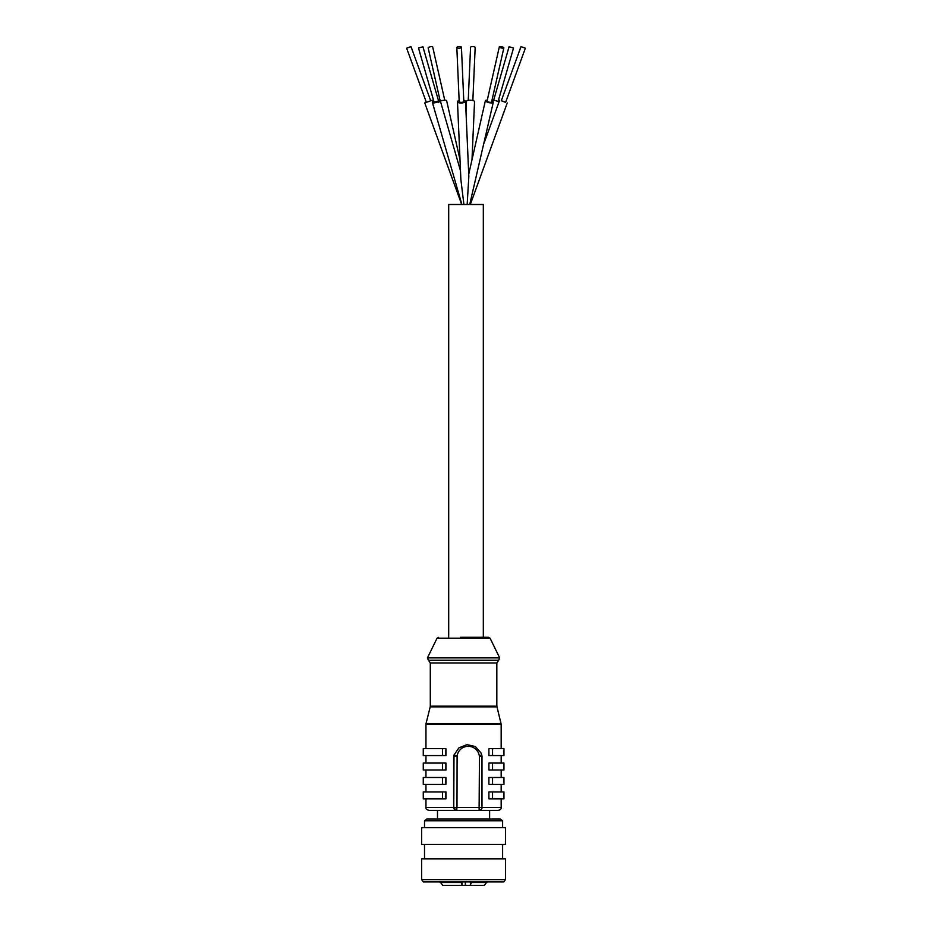 <?xml version="1.0" encoding="UTF-8"?>
<svg xmlns="http://www.w3.org/2000/svg" width="932" height="932" viewBox="0 0 932 932"><rect width="100%" height="100%" fill="white"/><g stroke="black" fill="none" stroke-linecap="round" stroke-linejoin="round"><path stroke-width="1.4" d="M501.171 755.572L501.171 763.075M501.171 769.995L501.171 777.498M501.171 784.418L501.171 791.92M501.171 798.841L501.171 807.496C501.323 808.906 500.368 809.861 498.282 810.386L478.85 810.386M448.28 810.386L429.104 810.386L456.377 810.386L453.768 807.496L453.989 755.037L458.905 747.872L467.014 744.633L475.355 746.532L480.947 752.846L481.751 755.037A14.574 14.469 -90 0 1 481.972 755.875L481.972 807.496L501.171 807.496M488.881 798.841L488.881 791.92L488.916 798.841L492.539 798.841L492.539 791.92L488.916 791.92M488.881 784.418L488.881 777.498L488.916 784.418L492.539 784.418L492.539 777.498L488.916 777.498M488.881 769.995L488.881 763.075L488.916 769.995L492.539 769.995L492.539 763.075L488.916 763.075M488.881 755.572L488.881 748.641L488.916 755.572L492.539 755.572L492.539 748.641L488.916 748.641M427.462 657.864L437.026 638.245L490.104 638.245L499.668 657.864L427.462 657.864L428.417 660.252L498.713 660.252L496.838 662.955L496.838 706.165L501.171 724.246L501.171 748.641M501.171 724.246L425.959 724.246L425.959 748.641M445.962 791.92L445.962 798.841L423.268 798.841L423.268 791.92L445.962 791.92M445.962 777.498L445.962 784.418L423.268 784.418L423.268 777.498L445.962 777.498M445.962 763.075L445.962 769.995L423.268 769.995L423.268 763.075L445.962 763.075M445.962 748.641L445.962 755.572L423.268 755.572L423.268 748.641L445.962 748.641M492.539 748.641L503.956 748.641L503.956 755.572L492.539 755.572M492.539 763.075L503.956 763.075L503.956 769.995L492.539 769.995M492.539 777.498L503.956 777.498L503.956 784.418L492.539 784.418M492.539 791.92L503.956 791.92L503.956 798.841L492.539 798.841M456.995 756.225L453.768 755.875A14.574 14.469 -90 0 1 453.989 755.037L457.099 755.852L456.995 807.496L481.984 807.496A2.889 2.866 -90 0 1 479.106 810.386L479.456 756.225L481.972 755.875M457.099 755.852C459.546 743.107 476.963 743.177 479.351 755.852L481.751 755.037M501.078 723.547L426.041 723.547L425.959 724.246M445.857 798.841L445.857 791.92M445.857 784.418L445.857 777.498M445.857 769.995L445.857 763.075M445.857 755.572L445.857 748.641M456.377 810.386L479.106 810.386C481.238 809.792 482.205 808.836 481.984 807.496L481.984 755.887L480.947 752.846M489.626 819.042L489.626 810.386L437.492 810.386L437.492 819.042M496.919 706.864L430.2 706.864L426.041 723.547M442.56 798.841L442.56 791.92M442.56 784.418L442.56 777.498M442.56 769.995L442.56 763.075M442.56 755.572L442.56 748.641M496.838 706.165L430.293 706.165L430.2 706.864M502.616 820.777L500.298 819.042L426.821 819.042L424.514 820.777L502.616 820.777L502.616 827.698M505.493 827.698L421.625 827.698L421.637 844.427L505.493 844.427L505.493 827.698M460.478 637.278L488.356 637.278L460.478 637.278M502.616 844.427L502.616 858.861M505.493 858.861L421.625 858.861L421.625 879.622L505.493 879.622L505.493 858.861M505.493 879.622L503.769 881.94L423.361 881.94L421.625 879.622M444.611 885.4L460.979 885.365L442.735 885.365L440.23 881.94M462.039 881.94L462.039 884.631L461.072 881.94M471.662 881.94L470.509 884.631L470.509 881.94M470.509 884.631L471.138 885.365L484.395 885.365L486.9 881.94M460.979 885.365L462.039 884.631M471.138 885.365L484.395 885.365M475.798 885.4L460.268 885.4M471.289 885.4L460.688 885.4M448.688 637.278L448.688 204.504L483.312 204.504L483.312 637.278M499.004 102.019A4.043 0.862 -163.9 0 0 495.23 100.563A4.043 0.862 -163.9 0 0 491.968 100.272M498.084 101.53L513.509 48.033L509.07 46.751L493.447 100.924M501.591 48.033A2.307 0.629 -167.2 0 1 499.331 46.88A2.307 0.629 -167.2 0 1 501.719 46.775A2.307 0.629 -167.2 0 1 503.839 47.905A2.307 0.629 -167.2 0 1 501.591 48.033M444.739 100.178L432.669 46.88A2.307 0.629 167.2 0 0 430.409 46.751A2.307 0.629 167.2 0 0 428.161 47.905L440.032 100.272M459.138 48.184A2.307 0.792 177.5 0 1 456.831 47.485A2.307 0.792 177.5 0 1 459.103 46.6A2.307 0.792 177.5 0 1 461.445 47.287A2.307 0.792 177.5 0 1 459.138 48.184M430.654 100.644L410.989 46.6L406.643 48.184L426.367 102.357M521.011 46.6L525.357 48.184L521.011 46.6L501.3 100.773L505.633 102.357L525.357 48.184M503.839 47.905L491.56 102.077A2.307 0.629 -167.2 0 1 489.312 102.205A2.307 0.629 -167.2 0 1 487.063 101.052L499.331 46.88M472.85 100.54L475.169 47.485A2.307 0.792 -177.5 0 0 472.862 46.6A2.307 0.792 -177.5 0 0 470.555 47.287L468.237 100.33M418.491 48.033L422.93 46.751L418.491 48.033L434.114 102.205L438.553 100.924L422.93 46.751M461.445 47.287L463.81 101.471A2.307 0.792 177.5 0 1 461.503 102.357A2.307 0.792 177.5 0 1 459.196 101.67L456.831 47.485M491.758 101.204A4.043 1.095 -167.2 0 1 493.249 102.462A4.043 1.095 -167.2 0 1 489.079 102.636A4.043 1.095 -167.2 0 1 485.374 100.679A4.043 1.095 -167.2 0 1 487.261 100.178M460 159.733L446.626 100.679A4.043 1.095 167.2 0 0 442.444 100.505A4.043 1.095 167.2 0 0 438.751 102.462M463.763 100.33A4.043 1.375 177.5 0 1 465.546 101.39A4.043 1.375 177.5 0 1 461.561 102.951A4.043 1.375 177.5 0 1 457.472 101.739A4.043 1.375 177.5 0 1 459.15 100.54M432.996 102.019L432.332 100.19L424.736 102.951L461.701 204.504M505.68 102.229L501.346 100.644M469.716 204.504L493.249 102.462M467.153 204.504L468.831 176.626L465.546 101.39M472 159.733L474.528 101.739A4.043 1.375 -177.5 0 0 470.555 100.19A4.043 1.375 -177.5 0 0 466.454 101.39L466 111.898M507.264 102.951L470.299 204.504M438.355 100.248A4.043 0.862 163.9 0 1 440.207 100.446A4.043 0.862 163.9 0 1 436.572 102.392A4.043 0.862 163.9 0 1 432.448 102.683A4.043 0.862 163.9 0 1 433.916 101.53M463.915 204.504L460.874 179.608L457.472 101.739M461.899 204.504L432.448 102.683M440.207 100.446L460.49 170.789M425.959 798.841L425.959 807.496L456.995 807.496L456.633 810.386A2.889 2.866 -90 0 1 453.768 807.496L453.768 755.875M496.838 662.955L430.293 662.955L430.293 706.165M440.23 882.511L461.072 882.511M471.662 882.511L486.9 882.511M465.348 885.4L465.348 881.94M425.959 755.572L425.959 763.075M425.959 769.995L425.959 777.498M425.959 784.418L425.959 791.92M425.959 807.496C425.551 808.638 426.518 809.593 428.837 810.386M428.417 660.252L430.293 662.955M424.514 820.777L424.514 827.698M499.668 657.864L498.713 660.252M438.588 637.278L437.026 638.245M490.104 638.245L488.543 637.278M424.514 844.427L424.514 858.861M485.374 100.679L468.726 174.202M499.668 100.19L484.046 143.109"/></g></svg>
